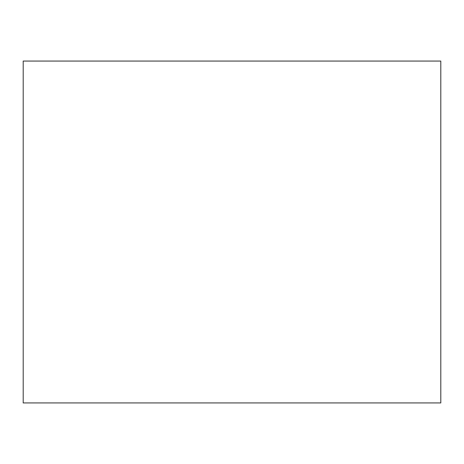 <?xml version="1.0" encoding="UTF-8"?>
<svg xmlns="http://www.w3.org/2000/svg" width="464" height="464" viewBox="0 0 464 464"><rect width="100%" height="100%" fill="white"/><g stroke="black" fill="none" stroke-linecap="round" stroke-linejoin="round"><path stroke-width="0.7" d="M440.8 232L440.8 402.932L23.2 402.932L23.2 61.068L440.8 61.068L440.8 232"/></g></svg>
